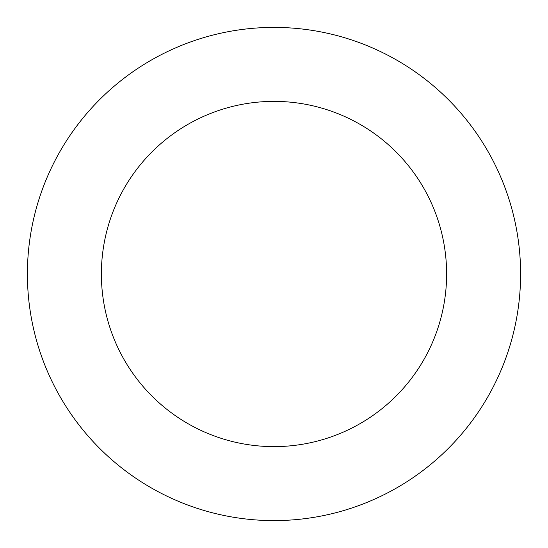 <?xml version="1.0" encoding="UTF-8"?>
<svg xmlns="http://www.w3.org/2000/svg" width="548" height="548" viewBox="0 0 548 548"><rect width="100%" height="100%" fill="white"/><g stroke="black" fill="none" stroke-linecap="round" stroke-linejoin="round"><path stroke-width="0.82" d="M274 27.4A246.6 246.6 0 0 1 520.6 274A246.6 246.6 0 0 1 274 520.6A246.6 246.6 0 0 1 27.4 274A246.6 246.6 0 0 1 274 27.4M274 446.62A172.62 172.62 0 0 1 101.38 274A172.62 172.62 0 0 1 274 101.38A172.62 172.62 0 0 1 446.62 274A172.62 172.62 0 0 1 274 446.62"/></g></svg>
